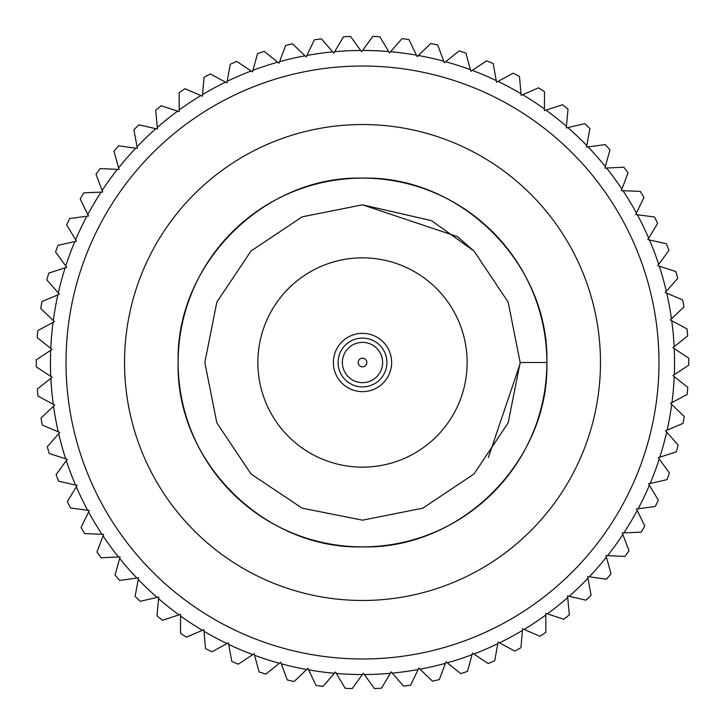 <?xml version="1.0" encoding="UTF-8"?>
<svg xmlns="http://www.w3.org/2000/svg" width="725" height="725" viewBox="0 0 725 725"><rect width="100%" height="100%" fill="white"/><g stroke="black" fill="none" stroke-linecap="round" stroke-linejoin="round"><path stroke-width="1.09" d="M358.159 362.5A4.341 4.341 0 0 0 362.5 366.841A4.341 4.341 0 0 0 366.841 362.5A4.341 4.341 0 0 0 362.5 358.159A4.341 4.341 0 0 0 358.159 362.5M382.628 362.5A20.128 20.128 0 0 1 362.5 382.628A20.128 20.128 0 0 1 342.372 362.5A20.128 20.128 0 0 1 362.5 342.372A20.128 20.128 0 0 1 382.628 362.5M338.086 362.5A24.414 24.414 0 0 0 362.5 386.914A24.414 24.414 0 0 0 386.914 362.5A24.414 24.414 0 0 0 362.5 338.086A24.414 24.414 0 0 0 338.086 362.5M391.645 362.5A29.145 29.145 0 0 1 362.5 391.645A29.145 29.145 0 0 1 333.355 362.5A29.145 29.145 0 0 1 362.5 333.355A29.145 29.145 0 0 1 391.645 362.5M257.855 362.5A104.645 104.645 0 0 0 362.5 467.145A104.645 104.645 0 0 0 467.145 362.5A104.645 104.645 0 0 0 362.5 257.855A104.645 104.645 0 0 0 257.855 362.5M600.472 362.5A237.972 237.972 0 0 0 362.5 124.528A237.972 237.972 0 0 0 124.528 362.5A237.972 237.972 0 0 0 362.5 600.472A237.972 237.972 0 0 0 600.472 362.5M66.02 362.5A296.48 296.48 0 0 0 362.5 658.98A296.48 296.48 0 0 0 658.98 362.5A296.48 296.48 0 0 0 362.5 66.02A296.48 296.48 0 0 0 66.02 362.5M674.54 362.5A312.04 312.04 0 0 0 674.232 348.607L688.723 358.132A326.25 326.25 0 0 1 688.741 365.201L674.304 374.689A312.04 312.04 0 0 0 674.54 362.5M178.123 362.5C175.55 264.045 264.045 175.55 362.5 178.123C460.955 175.55 549.45 264.045 546.877 362.5A184.377 184.377 0 0 0 362.5 178.123A184.377 184.377 0 0 0 178.123 362.5A184.377 184.377 0 0 0 362.5 546.877A184.377 184.377 0 0 0 546.877 362.5C549.45 460.955 460.955 549.45 362.5 546.877C264.045 549.45 175.55 460.955 178.123 362.5M488.36 457.475L520.169 363.578M473.987 251.013L457.475 236.64L362.5 204.831L302.162 216.829L251.004 251.004L216.829 302.162L204.831 362.5L216.829 422.838L251.004 473.996L302.162 508.171L362.5 520.169L422.838 508.171L473.996 473.996L508.171 422.838L520.169 362.5L508.171 302.162L473.996 251.004L431.892 220.917M545.862 632.345A326.25 326.25 0 0 1 539.971 636.26L524.103 629.436A312.04 312.04 0 0 0 545.825 615.008L545.862 632.345M569.315 614.827A326.25 326.25 0 0 1 563.796 619.25L547.375 613.876A312.04 312.04 0 0 0 567.72 597.563L569.315 614.827M591.102 595.27A326.25 326.25 0 0 1 585.999 600.173L569.17 596.294A312.04 312.04 0 0 0 587.966 578.224L591.102 595.27M611.039 573.838A326.25 326.25 0 0 1 606.399 579.184L589.289 576.828A312.04 312.04 0 0 0 606.399 557.144L611.039 573.838M628.983 550.71A326.25 326.25 0 0 1 624.841 556.447L607.595 555.631A312.04 312.04 0 0 0 622.866 534.497L628.983 550.71M644.788 526.069A326.25 326.25 0 0 1 641.172 532.15L623.917 532.884A312.04 312.04 0 0 0 637.23 510.463L644.788 526.069M658.309 500.105A326.25 326.25 0 0 1 655.255 506.485L638.136 508.769A312.04 312.04 0 0 0 649.392 485.243L658.309 500.105M669.456 473.035A326.25 326.25 0 0 1 666.991 479.66L650.144 483.475A312.04 312.04 0 0 0 659.243 459.034L669.456 473.035M678.129 445.077A326.25 326.25 0 0 1 676.262 451.892L659.832 457.203A312.04 312.04 0 0 0 666.692 432.046L678.129 445.077M684.255 416.449A326.25 326.25 0 0 1 683.013 423.409L667.118 430.17A312.04 312.04 0 0 0 671.703 404.496L684.255 416.449M687.798 387.386A326.25 326.25 0 0 1 687.182 394.436L671.957 402.593A312.04 312.04 0 0 0 674.223 376.61L687.798 387.386M687.019 328.905A326.25 326.25 0 0 1 687.672 335.947L674.141 346.686A312.04 312.04 0 0 0 671.731 320.722L687.019 328.905M682.696 299.951A326.25 326.25 0 0 1 683.974 306.911L671.468 318.819A312.04 312.04 0 0 0 666.746 293.172L682.696 299.951M675.8 271.503A326.25 326.25 0 0 1 677.703 278.309L666.311 291.296A312.04 312.04 0 0 0 659.306 266.175L675.8 271.503M666.384 243.781A326.25 326.25 0 0 1 668.885 250.397L658.708 264.353A312.04 312.04 0 0 0 649.473 239.957L666.384 243.781M654.521 217.02A326.25 326.25 0 0 1 657.602 223.382L648.712 238.19A312.04 312.04 0 0 0 637.338 214.727L654.521 217.02M640.302 191.427A326.25 326.25 0 0 1 643.945 197.49L636.423 213.041A312.04 312.04 0 0 0 622.983 190.684L640.302 191.427M623.853 167.212A326.25 326.25 0 0 1 628.022 172.931L621.923 189.089A312.04 312.04 0 0 0 606.535 168.028L623.853 167.212M605.293 144.574A326.25 326.25 0 0 1 609.961 149.894L605.33 166.532A312.04 312.04 0 0 0 588.12 146.939L605.293 144.574M584.776 123.685A326.25 326.25 0 0 1 589.905 128.561L586.788 145.553A312.04 312.04 0 0 0 567.883 127.582L584.776 123.685M562.482 104.726A326.25 326.25 0 0 1 568.019 109.122L566.433 126.322A312.04 312.04 0 0 0 546.007 110.118L562.482 104.726M538.566 87.834A326.25 326.25 0 0 1 544.475 91.722L544.448 108.986A312.04 312.04 0 0 0 522.643 94.685L538.566 87.834M513.237 73.162A326.25 326.25 0 0 1 519.472 76.497L520.985 93.697A312.04 312.04 0 0 0 497.984 81.408L513.237 73.162M486.692 60.809A326.25 326.25 0 0 1 493.208 63.573L496.253 80.575A312.04 312.04 0 0 0 472.247 70.388L486.692 60.809M459.152 50.895A326.25 326.25 0 0 1 465.885 53.061L470.443 69.718A312.04 312.04 0 0 0 445.621 61.734L459.152 50.895M430.831 43.482A326.25 326.25 0 0 1 437.728 45.041L443.763 61.226A312.04 312.04 0 0 0 418.325 55.49L430.831 43.482M401.958 38.642A326.25 326.25 0 0 1 408.972 39.576L416.431 55.154A312.04 312.04 0 0 0 390.576 51.72L401.958 38.642M372.768 36.413A326.25 326.25 0 0 1 379.837 36.712L388.663 51.557A312.04 312.04 0 0 0 362.609 50.46L372.768 36.413M343.496 36.803A326.25 326.25 0 0 1 350.565 36.468L360.688 50.46A312.04 312.04 0 0 0 334.633 51.702L343.496 36.803M314.378 39.821A326.25 326.25 0 0 1 321.383 38.851L332.721 51.883A312.04 312.04 0 0 0 306.892 55.453L314.378 39.821M285.65 45.43A326.25 326.25 0 0 1 292.538 43.835L304.998 55.798A312.04 312.04 0 0 0 279.587 61.67L285.65 45.43M257.538 53.596A326.25 326.25 0 0 1 264.253 51.393L277.738 62.187A312.04 312.04 0 0 0 252.962 70.316L257.538 53.596M230.269 64.253A326.25 326.25 0 0 1 236.767 61.453L251.158 70.996A312.04 312.04 0 0 0 227.206 81.309L230.269 64.253M204.069 77.303A326.25 326.25 0 0 1 210.286 73.932L225.475 82.152A312.04 312.04 0 0 0 202.547 94.567L204.069 77.303M179.138 92.655A326.25 326.25 0 0 1 185.029 88.74L200.898 95.564A312.04 312.04 0 0 0 179.175 109.992L179.138 92.655M155.685 110.173A326.25 326.25 0 0 1 161.204 105.75L177.625 111.124A312.04 312.04 0 0 0 157.28 127.437L155.685 110.173M133.898 129.73A326.25 326.25 0 0 1 139.001 124.827L155.83 128.706A312.04 312.04 0 0 0 137.034 146.776L133.898 129.73M113.961 151.163A326.25 326.25 0 0 1 118.601 145.816L135.711 148.172A312.04 312.04 0 0 0 118.601 167.856L113.961 151.163M96.017 174.29A326.25 326.25 0 0 1 100.159 168.553L117.405 169.369A312.04 312.04 0 0 0 102.134 190.503L96.017 174.29M80.212 198.931A326.25 326.25 0 0 1 83.828 192.85L101.083 192.116A312.04 312.04 0 0 0 87.77 214.537L80.212 198.931M66.691 224.895A326.25 326.25 0 0 1 69.745 218.515L86.864 216.231A312.04 312.04 0 0 0 75.608 239.757L66.691 224.895M55.544 251.965A326.25 326.25 0 0 1 58.009 245.34L74.856 241.525A312.04 312.04 0 0 0 65.758 265.966L55.544 251.965M46.871 279.923A326.25 326.25 0 0 1 48.738 273.108L65.168 267.797A312.04 312.04 0 0 0 58.308 292.954L46.871 279.923M40.745 308.551A326.25 326.25 0 0 1 41.987 301.591L57.882 294.83A312.04 312.04 0 0 0 53.297 320.504L40.745 308.551M37.202 337.614A326.25 326.25 0 0 1 37.818 330.564L53.043 322.407A312.04 312.04 0 0 0 50.777 348.39L37.202 337.614M36.277 366.868A326.25 326.25 0 0 1 36.259 359.799L50.696 350.311A312.04 312.04 0 0 0 50.768 376.393L36.277 366.868M37.981 396.095A326.25 326.25 0 0 1 37.328 389.053L50.859 378.314A312.04 312.04 0 0 0 53.269 404.278L37.981 396.095M42.304 425.049A326.25 326.25 0 0 1 41.026 418.089L53.532 406.181A312.04 312.04 0 0 0 58.254 431.828L42.304 425.049M49.2 453.497A326.25 326.25 0 0 1 47.297 446.691L58.689 433.704A312.04 312.04 0 0 0 65.694 458.825L49.2 453.497M58.616 481.219A326.25 326.25 0 0 1 56.115 474.603L66.292 460.647A312.04 312.04 0 0 0 75.527 485.043L58.616 481.219M70.479 507.98A326.25 326.25 0 0 1 67.398 501.618L76.288 486.81A312.04 312.04 0 0 0 87.662 510.273L70.479 507.98M84.698 533.573A326.25 326.25 0 0 1 81.055 527.51L88.577 511.959A312.04 312.04 0 0 0 102.017 534.316L84.698 533.573M101.147 557.788A326.25 326.25 0 0 1 96.978 552.069L103.077 535.911A312.04 312.04 0 0 0 118.465 556.972L101.147 557.788M119.707 580.426A326.25 326.25 0 0 1 115.039 575.106L119.67 558.467A312.04 312.04 0 0 0 136.88 578.061L119.707 580.426M140.224 601.315A326.25 326.25 0 0 1 135.095 596.439L138.212 579.447A312.04 312.04 0 0 0 157.117 597.418L140.224 601.315M162.518 620.274A326.25 326.25 0 0 1 156.981 615.878L158.567 598.678A312.04 312.04 0 0 0 178.993 614.882L162.518 620.274M186.434 637.166A326.25 326.25 0 0 1 180.525 633.278L180.552 616.014A312.04 312.04 0 0 0 202.357 630.315L186.434 637.166M211.763 651.838A326.25 326.25 0 0 1 205.528 648.503L204.015 631.303A312.04 312.04 0 0 0 227.016 643.592L211.763 651.838M238.307 664.191A326.25 326.25 0 0 1 231.792 661.427L228.747 644.425A312.04 312.04 0 0 0 252.753 654.612L238.307 664.191M265.848 674.105A326.25 326.25 0 0 1 259.115 671.939L254.557 655.282A312.04 312.04 0 0 0 279.379 663.266L265.848 674.105M294.169 681.518A326.25 326.25 0 0 1 287.272 679.959L281.237 663.774A312.04 312.04 0 0 0 306.675 669.51L294.169 681.518M323.042 686.357A326.25 326.25 0 0 1 316.028 685.424L308.569 669.846A312.04 312.04 0 0 0 334.424 673.28L323.042 686.357M352.232 688.587A326.25 326.25 0 0 1 345.163 688.288L336.337 673.443A312.04 312.04 0 0 0 362.391 674.54L352.232 688.587M520.931 647.697A326.25 326.25 0 0 1 514.714 651.068L499.525 642.848A312.04 312.04 0 0 0 522.453 630.433L520.931 647.697M494.731 660.747A326.25 326.25 0 0 1 488.233 663.547L473.842 654.004A312.04 312.04 0 0 0 497.794 643.691L494.731 660.747M467.462 671.404A326.25 326.25 0 0 1 460.747 673.607L447.262 662.813A312.04 312.04 0 0 0 472.038 654.684L467.462 671.404M439.35 679.57A326.25 326.25 0 0 1 432.462 681.165L420.002 669.202A312.04 312.04 0 0 0 445.413 663.33L439.35 679.57M410.622 685.179A326.25 326.25 0 0 1 403.617 686.149L392.279 673.117A312.04 312.04 0 0 0 418.108 669.547L410.622 685.179M364.312 674.54A312.04 312.04 0 0 0 390.367 673.298L381.504 688.197A326.25 326.25 0 0 1 374.435 688.533L363.352 673.217L362.391 674.54M524.103 629.436L522.598 628.793L522.453 630.433M547.375 613.876L545.825 613.368L545.825 615.008M569.17 596.294L567.575 595.923L567.72 597.563M589.289 576.828L587.676 576.602L587.966 578.224M607.595 555.631L605.955 555.558L606.399 557.144M623.917 532.884L622.286 532.957L622.866 534.497M638.136 508.769L636.514 508.986L637.23 510.463M650.144 483.475L648.549 483.829L649.392 485.243M659.832 457.203L658.273 457.702L659.243 459.034M667.118 430.17L665.613 430.804L666.692 432.046M671.957 402.593L670.516 403.363L671.703 404.496M674.304 374.689L672.936 375.586L674.223 376.61M674.141 346.686L672.863 347.71L674.232 348.607M671.468 318.819L670.29 319.942L671.731 320.722M666.311 291.296L665.233 292.528L666.746 293.172M658.708 264.353L657.738 265.676L659.306 266.175M648.712 238.19L647.869 239.594L649.473 239.957M636.423 213.041L635.707 214.509L637.338 214.727M621.923 189.089L621.343 190.612L622.983 190.684M605.33 166.532L604.895 168.109L606.535 168.028M586.788 145.553L586.489 147.157L588.12 146.939M566.433 126.322L566.288 127.944L567.883 127.582M544.448 108.986L544.439 110.626L546.007 110.118M520.985 93.697L521.13 95.328L522.643 94.685M496.253 80.575L496.543 82.188L497.984 81.408M470.443 69.718L470.878 71.304L472.247 70.388M443.763 61.226L444.334 62.758L445.621 61.734M416.431 55.154L417.138 56.632L418.325 55.49M388.663 51.557L389.497 52.961L390.576 51.72M360.688 50.46L361.648 51.783L362.609 50.46M332.721 51.883L333.799 53.115L334.633 51.702M304.998 55.798L306.177 56.931L306.892 55.453M277.738 62.187L279.016 63.211L279.587 61.67M251.158 70.996L252.527 71.902L252.962 70.316M225.475 82.152L226.916 82.931L227.206 81.309M200.898 95.564L202.402 96.207L202.547 94.567M177.625 111.124L179.175 111.632L179.175 109.992M155.83 128.706L157.425 129.077L157.28 127.437M135.711 148.172L137.324 148.398L137.034 146.776M117.405 169.369L119.045 169.442L118.601 167.856M101.083 192.116L102.714 192.043L102.134 190.503M86.864 216.231L88.486 216.014L87.77 214.537M74.856 241.525L76.451 241.171L75.608 239.757M65.168 267.797L66.727 267.298L65.758 265.966M57.882 294.83L59.387 294.196L58.308 292.954M53.043 322.407L54.484 321.637L53.297 320.504M50.696 350.311L52.064 349.414L50.777 348.39M50.859 378.314L52.137 377.29L50.768 376.393M53.532 406.181L54.71 405.058L53.269 404.278M58.689 433.704L59.767 432.472L58.254 431.828M66.292 460.647L67.262 459.324L65.694 458.825M76.288 486.81L77.131 485.406L75.527 485.043M88.577 511.959L89.293 510.491L87.662 510.273M103.077 535.911L103.657 534.388L102.017 534.316M119.67 558.467L120.105 556.891L118.465 556.972M138.212 579.447L138.511 577.843L136.88 578.061M158.567 598.678L158.712 597.056L157.117 597.418M180.552 616.014L180.561 614.374L178.993 614.882M204.015 631.303L203.87 629.672L202.357 630.315M228.747 644.425L228.457 642.812L227.016 643.592M254.557 655.282L254.122 653.696L252.753 654.612M281.237 663.774L280.666 662.242L279.379 663.266M308.569 669.846L307.862 668.368L306.675 669.51M336.337 673.443L335.503 672.039L334.424 673.28M392.279 673.117L391.201 671.885L390.367 673.298M420.002 669.202L418.823 668.069L418.108 669.547M447.262 662.813L445.984 661.789L445.413 663.33M473.842 654.004L472.473 653.098L472.038 654.684M499.525 642.848L498.084 642.069L497.794 643.691M431.185 220.572L362.5 204.831L302.162 216.829L251.004 251.004L216.829 302.162L204.831 362.5L216.829 422.838L251.004 473.996L302.162 508.171L362.5 520.169L422.838 508.171L473.996 473.996L508.171 422.838L520.169 362.5L546.877 362.5"/></g></svg>
